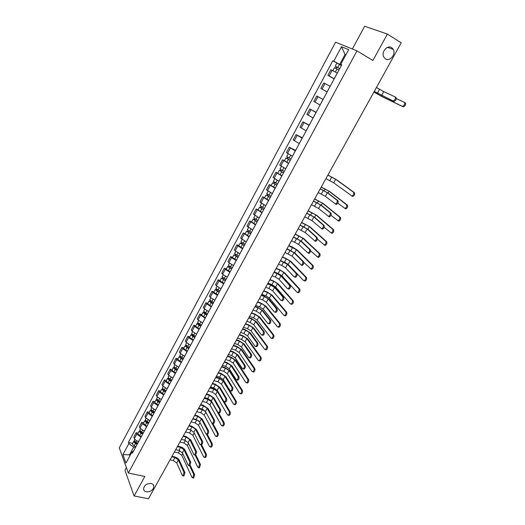 <?xml version="1.0" encoding="UTF-8"?>
<svg xmlns="http://www.w3.org/2000/svg" width="525" height="525" viewBox="0 0 525 525"><rect width="100%" height="100%" fill="white"/><g stroke="black" fill="none" stroke-linecap="round" stroke-linejoin="round"><path stroke-width="0.79" d="M151.036 483.499C152.755 483.912 153.7 484.883 153.871 486.419C153.228 490.094 150.754 491.899 146.436 491.833C144.69 491.426 143.732 490.442 143.574 488.88C144.25 485.198 146.737 483.407 151.036 483.499M391.663 47.637L393.304 49.462C396.132 54.324 389.799 61.904 385.455 58.879L383.736 56.956C380.992 52.073 387.365 44.572 391.663 47.637M126.407 467.631L124.963 470.295L134.111 495.994L148.496 498.75L401.192 42.833L387.398 34.072L364.645 26.25L352.36 49.002M356.98 50.866L335.573 42.203L119.28 447.832L128.349 473.038L356.98 50.866L372.908 60.493L387.398 34.072M134.111 495.994L144.828 476.451L128.349 473.038M337.306 73.087L330.888 69.707L327.882 75.305L334.274 78.704M334.176 78.888L327.882 75.305M330.166 86.336L323.807 82.904L320.827 88.456L327.16 91.901M327.134 91.954L320.827 88.456M323.085 99.468L316.785 95.99L313.832 101.496L320.106 104.987M323.098 99.448L316.785 95.99M316.063 112.488L309.822 108.97L306.895 114.424L313.11 117.968M316.142 112.343L309.822 108.97M309.1 125.403L302.918 121.833L300.018 127.247L306.173 130.83M309.251 125.127L302.918 121.833M302.203 138.206L296.074 134.597L293.199 139.965L299.296 143.588M302.413 137.812L296.074 134.597M295.358 150.905L289.288 147.249L286.433 152.572L292.478 156.24M295.634 150.386L289.288 147.249M288.566 163.492L282.555 159.803L279.72 165.08L285.712 168.787M284.465 160.722L282.555 159.803M281.833 175.98L275.881 172.246L273.072 177.483L279.005 181.237M277.791 173.145L275.881 172.246M275.159 188.363L269.253 184.59L266.47 189.787L272.35 193.574M271.169 185.469L269.253 184.59M268.537 200.648L262.69 196.836L259.928 201.987L265.755 205.813M264.607 197.689L262.69 196.836M261.968 212.835L256.174 208.983L253.431 214.088L259.206 217.954M258.09 209.81L256.174 208.983M255.458 224.917L249.71 221.025L246.993 226.091L252.715 229.996M251.632 221.839L249.71 221.025M248.994 236.9L243.305 232.975L240.607 238.002L246.277 241.94M245.227 233.763L243.305 232.975M242.583 248.791L237.851 245.871L236.946 244.827L234.268 249.815L235.167 250.865L239.886 253.792M238.868 245.595L236.946 244.827M236.224 260.584L231.518 257.657L230.639 256.581L227.981 261.529L228.861 262.612L233.553 265.545M232.562 257.335L230.639 256.581M229.917 272.285L225.245 269.345L224.378 268.249L221.747 273.151L222.6 274.267L227.266 277.2M226.308 268.977L224.378 268.249M223.663 283.887L219.017 280.947L218.17 279.818L215.558 284.688L216.398 285.823L221.032 288.77M220.1 280.527L218.17 279.818M217.455 295.398L212.835 292.451L212.015 291.296L209.423 296.126L210.236 297.294L214.843 300.241M213.944 291.985L212.015 291.296M211.299 306.823L206.706 303.863L205.905 302.689L203.332 307.479L204.127 308.667L208.707 311.627M207.834 303.358L205.905 302.689M205.19 318.157L200.629 315.19L199.841 313.989L197.295 318.741L198.069 319.955L202.617 322.921M201.777 314.639L199.841 313.989M199.132 329.398L194.591 326.432L193.83 325.198L191.297 329.917L192.052 331.157L196.58 334.13M195.766 325.828L193.83 325.198M193.115 340.554L188.606 337.582L187.858 336.322L185.351 341.001L186.086 342.267L190.588 345.247M189.794 336.938L187.858 336.322M187.149 351.619L182.667 348.639L181.939 347.36L179.452 352.006L180.167 353.292L184.636 356.278M183.875 347.957L181.939 347.36M181.23 362.604L176.774 359.618L176.065 358.312L173.591 362.919L174.293 364.238L178.736 367.224M178.001 358.89L176.065 358.312M175.357 373.498L170.927 370.512L170.231 369.18L167.783 373.754L168.466 375.093L172.882 378.085M172.174 369.738L170.231 369.18M169.523 384.313L165.119 381.321L164.45 379.962L162.015 384.503L162.678 385.868L167.068 388.861M166.386 380.507L164.45 379.962M163.741 395.043L159.364 392.044L158.708 390.666L156.292 395.167L156.936 396.559L161.306 399.558M160.65 391.191L158.708 390.666M157.999 405.694L153.648 402.688L153.011 401.29L150.609 405.759L151.239 407.164L155.584 410.176M154.947 401.796L153.011 401.29M152.303 416.259L147.978 413.247L147.354 411.83L144.979 416.266L145.589 417.697L149.907 420.709M149.297 412.322L147.354 411.83M146.646 426.746L142.347 423.734L141.743 422.29L139.381 426.687L139.978 428.144L144.27 431.163M143.686 422.763L141.743 422.29M141.035 437.154L136.763 434.136L136.172 432.672L133.829 437.036L134.407 438.513C135.142 439.917 136.553 440.921 138.639 441.525L138.679 441.538M138.114 433.132L136.172 432.672M345.837 54.948L345.05 54.475L339.714 64.378L341.453 65.395M339.714 64.378L333.762 61.195L341.519 46.718L348.692 49.658L340.771 64.358L341.644 65.034M133.612 450.923L131.985 451.927L132.431 453.114L341.768 64.805L340.771 64.358M131.985 451.927L125.967 463.102L122.909 454.65L128.828 443.605L133.685 447.083L129.603 454.657L129.977 455.654M333.762 61.195L332.804 60.756L128.395 442.457L128.828 443.605M130.417 454.834L122.909 454.65M135.47 447.484L133.685 447.083M345.896 54.836L345.05 54.475L341.519 46.718M341.388 65.52L332.804 60.756M132.589 443.422L128.395 442.457M392.844 48.727L392.588 49.192M395.167 96.968L395.955 97.427C396.723 98.91 396.139 100.236 394.209 101.41L393.323 100.898C395.253 99.724 395.837 98.392 395.069 96.908L383.736 91.606L376.418 87.531M374.253 91.435L393.743 101.358M392.858 100.846L374.279 91.389M404.493 102.414L405.261 102.867C406.048 104.35 405.471 105.669 403.528 106.818L402.662 106.312C404.598 105.157 405.175 103.838 404.394 102.355L396.388 98.595M339.701 68.637L335.245 66.203L336.899 63.131M339.727 68.591L335.245 66.203M336.072 68.434L336.833 67.029M402.189 106.253L381.859 96.488L373.912 92.052M338.947 70.042L334.471 67.646L332.857 70.658M373.885 92.098L382.712 96.981L403.056 106.759M335.56 68.158L336.262 66.852M320.283 188.81L328.25 193.167L337.91 200.642C338.54 202.132 338.048 203.398 336.433 204.435L335.842 204.317M327.364 192.747L325.356 196.35L335.534 204.015C337.148 202.972 337.641 201.712 337.011 200.222L327.364 192.747L320.217 188.934M325.356 196.35L318.216 192.544M313.523 201.003L321.464 205.334L330.921 213.058C331.537 214.548 331.058 215.808 329.477 216.832L328.873 216.7M320.578 204.927L318.583 208.497L328.578 216.425C330.153 215.394 330.638 214.141 330.022 212.651L320.578 204.927L313.451 201.141M318.583 208.497L311.463 204.724M306.823 213.091L314.731 217.402L323.997 225.376C324.601 226.866 324.128 228.119 322.58 229.13L321.969 228.985M313.845 217.009L311.87 220.552L321.674 228.729C323.223 227.719 323.695 226.465 323.098 224.976L313.845 217.009L306.738 213.248M311.87 220.552L304.769 216.805M300.175 225.087L308.05 229.379L317.126 237.589C317.717 239.078 317.251 240.325 315.735 241.323L315.118 241.172M307.164 228.992L305.202 232.503L314.829 240.936C316.345 239.938 316.811 238.691 316.227 237.202L307.164 228.992L300.077 225.264M305.202 232.503L298.128 228.788M293.58 236.985L301.429 241.251L310.314 249.703C310.885 251.193 310.433 252.433 308.949 253.418L308.319 253.253M300.536 240.877L298.594 244.361L308.044 253.037C309.527 252.052 309.98 250.819 309.415 249.323L300.536 240.877L293.475 237.182M298.594 244.361L291.539 240.673M327.922 175.035L336.551 179.707L354.395 192.682C355.058 194.171 354.559 195.431 352.898 196.468L351.658 196.035M325.9 178.677L333.716 182.825L352.012 196.042C353.673 195.005 354.172 193.745 353.509 192.255L335.692 179.287L327.869 175.127M290.975 159.029L286.709 156.542L288.166 153.838M290.286 160.302L287.011 158.471L287.543 158.668L288.146 157.539M290.24 160.401L285.981 157.907L287.083 158.32L287.654 157.251M288.678 163.288L284.425 160.794L285.981 157.907M287.464 158.812L287.083 158.32M321.274 187.025L329.877 191.664L347.366 205.091C348.016 206.574 347.524 207.828 345.903 208.852L345.306 208.727M337.824 203.168L345.017 208.438C346.638 207.414 347.13 206.161 346.48 204.671L329.017 191.257L321.208 187.136M284.242 171.524L280.009 169.024L281.42 166.386M283.566 172.771L280.311 170.94L280.842 171.117L281.42 170.048M283.507 172.876L279.28 170.376L280.396 170.756L280.928 169.759M281.964 175.744L277.738 173.237L279.28 170.376M280.75 171.294L280.396 170.756M314.678 198.916L323.256 203.529L340.397 217.389C341.027 218.879 340.548 220.126 338.96 221.13L338.356 220.999M330.986 215.27L338.074 220.73C339.662 219.719 340.141 218.472 339.511 216.989L322.396 203.129L314.606 199.047M277.561 183.914L273.354 181.401L274.733 178.835M276.905 185.128L273.663 183.304L274.201 183.468L274.746 182.457M276.832 185.259L272.632 182.746L273.761 183.087L274.26 182.162M275.303 188.101L271.11 185.581L272.632 182.746M274.089 183.665L273.761 183.087M308.142 210.715L316.687 215.296L333.487 229.596C334.103 231.079 333.631 232.319 332.076 233.317L331.459 233.172M324.181 227.253L331.19 232.923C332.745 231.925 333.211 230.685 332.601 229.195L315.827 214.909L308.057 210.866M270.933 196.199L266.759 193.679L268.104 191.179M270.296 197.387L267.067 195.562L267.612 195.713L268.124 194.755M270.217 197.538L266.044 195.011L267.186 195.326L267.645 194.46M268.695 200.353L264.534 197.827L266.044 195.011M267.488 195.943L267.186 195.326M301.652 222.423L310.17 226.977L326.635 241.697C327.233 243.18 326.773 244.414 325.251 245.398L324.621 245.241M317.395 239.105L324.358 245.018C325.881 244.033 326.34 242.799 325.743 241.31L309.31 226.597L301.56 222.593M264.364 208.392L260.223 205.852L261.522 203.424M263.74 209.547L260.525 207.729L261.076 207.861L261.562 206.962M263.655 209.711L259.507 207.172L260.662 207.46L261.089 206.666M262.146 212.507L258.011 209.967L259.507 207.172M260.938 208.117L260.662 207.46M295.214 234.038L303.706 238.56L319.837 253.693C320.421 255.183 319.968 256.41 318.478 257.381L317.842 257.217M310.629 250.825L317.586 257.007C319.075 256.043 319.528 254.809 318.944 253.326L302.84 238.192L295.109 234.229M257.847 220.48L253.732 217.934L254.999 215.572M257.237 221.609L254.041 219.791L254.599 219.909L255.052 219.063M257.138 221.786L253.03 219.24L254.185 219.496L254.579 218.768M255.649 224.562L251.541 222.009L253.03 219.24M254.448 220.192L254.185 219.496M287.044 248.784L294.86 253.03L303.562 261.719C304.119 263.209 303.667 264.442 302.216 265.407L301.58 265.243M293.967 252.663L292.038 256.128L301.311 265.046C302.761 264.075 303.207 262.841 302.656 261.345L293.967 252.663L286.926 249.001M292.038 256.128L285.003 252.466M288.829 245.562L292.208 246.973L297.294 250.058L313.09 265.604C313.661 267.094 313.222 268.314 311.758 269.266L311.115 269.095M303.844 262.362L310.866 268.905C312.322 267.947 312.769 266.726 312.198 265.237L296.428 249.697L288.711 245.766M251.383 232.47L247.295 229.911L248.528 227.614M250.786 233.573L247.603 231.755L248.168 231.866L248.594 231.072M250.681 233.769L246.599 231.21L247.767 231.433L248.128 230.77M249.198 236.519L245.123 233.96L246.599 231.21M248.003 232.168L247.767 231.433M280.553 260.492L288.343 264.718L296.861 273.63C297.399 275.126 296.96 276.353 295.542 277.305L294.892 277.128M287.451 264.364L285.534 267.796L293.987 276.773L294.63 276.951C296.054 275.993 296.494 274.765 295.956 273.276L287.451 264.364L280.422 260.722M285.534 267.796L281.695 265.427L278.519 264.167M282.489 257.001L285.876 258.366L290.929 261.463L306.403 277.41C306.961 278.9 306.521 280.114 305.097 281.059L304.441 280.875M284.937 262.369L288.192 264.462L303.548 280.521L304.205 280.704C305.629 279.766 306.068 278.545 305.511 277.056L290.062 261.115L286.309 258.812L282.365 257.217M244.972 244.361L240.909 241.795L242.11 239.564M244.387 245.444L241.224 243.626L241.789 243.718L242.189 242.977M244.276 245.654L240.22 243.082L241.402 243.278L241.723 242.675M242.806 248.384L238.757 245.812L240.22 243.082M241.612 244.053L241.402 243.278M274.116 272.108L276.728 273.125L281.873 276.314L290.213 285.449C290.738 286.945 290.305 288.166 288.914 289.111L288.264 288.921M280.98 275.966L279.083 279.372L287.359 288.573L288.008 288.763C289.4 287.818 289.833 286.598 289.308 285.101L280.98 275.966L277.154 273.597L273.978 272.357M279.083 279.372L275.264 276.997L272.088 275.769M276.202 268.347L279.595 269.679L284.616 272.783L299.768 289.124C300.313 290.614 299.88 291.821 298.482 292.753L297.826 292.556M274.221 271.917L278.165 273.453L281.892 275.763L296.927 292.215L297.59 292.412C298.988 291.48 299.414 290.272 298.876 288.776L283.743 272.442L280.015 270.132L276.071 268.583M238.613 256.161L234.577 253.582L235.738 251.416M238.042 257.211L234.892 255.399L235.463 255.485L235.837 254.789M237.923 257.44L233.894 254.861L235.082 255.025L235.371 254.487M236.46 260.151L232.437 257.565L233.894 254.861M235.272 255.839L235.082 255.025M267.73 283.625L270.349 284.622L275.461 287.818L283.618 297.176C284.13 298.673 283.71 299.887 282.345 300.812L281.689 300.615M274.562 287.477L272.685 290.857L280.777 300.274L281.433 300.477C282.798 299.545 283.224 298.331 282.713 296.835L274.562 287.477L270.762 285.101L267.579 283.894M272.685 290.857L268.892 288.474L265.702 287.28M261.391 295.057L264.016 296.021L269.095 299.23L277.082 308.805C277.581 310.301 277.161 311.509 275.828 312.428L275.166 312.211M268.196 298.902L266.332 302.249L274.253 311.889L274.916 312.099C276.248 311.181 276.668 309.973 276.17 308.47L268.196 298.902L264.423 296.52L261.233 295.345M266.332 302.249L262.559 299.867L259.376 298.705M255.111 306.403L257.729 307.335L262.782 310.551L270.592 320.335C271.077 321.838 270.664 323.039 269.358 323.945L268.688 323.722M261.883 310.229L260.033 313.556L267.783 323.407L268.446 323.63C269.752 322.717 270.165 321.517 269.686 320.02L261.883 310.229L258.129 307.84L254.94 306.705M260.033 313.556L256.285 311.168L253.096 310.032M248.87 317.651L251.495 318.563L256.515 321.786L264.16 331.78C264.626 333.283 264.226 334.478 262.946 335.37L262.283 335.147M255.616 321.471L253.778 324.772L261.358 334.832L262.027 335.068C263.307 334.169 263.714 332.968 263.248 331.472L255.616 321.471L251.888 319.082L248.692 317.973M253.778 324.772L250.058 322.376L246.862 321.28M242.681 328.821L245.313 329.7L250.3 332.929L257.775 343.133C258.234 344.63 257.834 345.824 256.581 346.71L255.931 346.5M249.401 332.627L247.577 335.902L254.993 346.165L255.662 346.408C256.915 345.529 257.316 344.334 256.863 342.832L249.401 332.627L245.693 330.232L242.498 329.155M247.577 335.902L243.876 333.5L240.68 332.437M236.545 339.898L239.17 340.758L244.132 343.987L251.442 354.395C251.882 355.898 251.495 357.085 250.261 357.958L249.631 357.755M243.232 343.698L241.421 346.94L248.673 357.407L249.349 357.669C250.576 356.79 250.97 355.602 250.53 354.106L243.232 343.698L239.544 341.289L236.348 340.246M241.421 346.94L237.74 344.538L234.544 343.501M230.449 350.89L233.08 351.724L238.009 354.959L245.162 365.564C245.588 367.067 245.201 368.255 243.994 369.114L243.377 368.924M237.11 354.677L235.318 357.899L242.399 368.563L243.082 368.832C244.282 367.973 244.67 366.785 244.243 365.282L237.11 354.677L233.448 352.268L230.245 351.258M235.318 357.899L231.656 355.491L228.454 354.487M224.405 361.797L227.036 362.604L231.938 365.853L238.927 376.655C239.341 378.158 238.96 379.332 237.779 380.185L237.175 380.008M231.039 365.577L229.254 368.773L236.178 379.634L236.86 379.916C238.042 379.063 238.422 377.882 238.009 376.379L231.039 365.577L227.397 363.162L224.195 362.178M229.254 368.773L225.619 366.358L222.416 365.387M218.407 372.619L221.038 373.406L225.914 376.655L232.739 387.647C233.146 389.156 232.765 390.331 231.61 391.171L231.02 391M225.008 376.392L223.243 379.562L230.009 390.613L230.692 390.908C231.847 390.062 232.227 388.887 231.827 387.384L225.008 376.392L221.393 373.971L218.183 373.019M223.243 379.562L219.627 377.14L216.418 376.202M212.454 383.362L215.086 384.123L219.929 387.378L226.603 398.56C226.997 400.07 226.623 401.238 225.488 402.071L224.91 401.907M219.03 387.122L217.271 390.272L223.886 401.507L224.569 401.815C225.704 400.982 226.078 399.814 225.684 398.304L219.03 387.122L215.427 384.7L212.225 383.775M217.271 390.272L213.682 387.844L210.473 386.932M206.542 394.019L209.18 394.754L213.997 398.022L220.513 409.388C220.894 410.898 220.526 412.059 219.411 412.88L218.853 412.735M213.091 397.773L211.352 400.897L217.809 412.322L218.492 412.637C219.607 411.817 219.975 410.648 219.601 409.139L213.091 397.773L209.514 395.345L206.305 394.452M211.352 400.897L207.782 398.468L204.573 397.583M200.681 404.598L203.319 405.313L208.103 408.581L214.476 420.131C214.843 421.641 214.476 422.802 213.386 423.616L212.835 423.472M207.204 408.338L205.472 411.442L211.785 423.045L212.468 423.38C213.557 422.566 213.924 421.404 213.557 419.895L207.204 408.338L203.648 405.91L200.432 405.044M205.472 411.442L201.922 409.008L198.713 408.155M194.86 415.098L197.505 415.787L202.263 419.062L208.477 430.795C208.832 432.305 208.477 433.46 207.401 434.26L206.87 434.129M201.357 418.825L199.644 421.903L205.8 433.689L206.482 434.031C207.559 433.23 207.913 432.068 207.559 430.559L201.357 418.825L197.82 416.391L194.611 415.557M199.644 421.903L196.114 419.468L192.898 418.642M189.085 425.519L191.73 426.182L196.462 429.463L202.532 441.367C202.873 442.883 202.519 444.032 201.469 444.826L200.95 444.701M195.556 429.24L193.85 432.292L199.868 444.255L200.55 444.609C201.6 443.809 201.954 442.66 201.613 441.151L195.556 429.24L192.038 426.799L188.823 425.992M193.85 432.292L190.345 429.85L187.13 429.05M183.356 435.862L186.001 436.498L190.7 439.786L196.626 451.867L195.576 455.313L195.07 455.195M189.794 439.569L188.107 442.601L193.974 454.735L194.657 455.103L195.707 451.651L189.794 439.569L186.303 437.128L183.087 436.347M188.107 442.601L184.616 440.16L181.401 439.386M177.667 446.125L180.311 446.742C182.51 447.392 184.065 448.488 184.984 450.037L190.765 462.282L189.728 465.721L189.236 465.609M184.078 449.82L182.405 452.832L188.127 465.137L188.81 465.517L189.847 462.079L184.078 449.82L180.607 447.379L177.391 446.624M182.405 452.832L178.933 450.384L175.718 449.636M172.023 456.31L174.668 456.908C176.866 457.538 178.415 458.64 179.314 460.202L184.957 472.625L183.927 476.044L183.448 475.945M178.408 459.998L176.741 462.984L182.326 475.46L183.008 475.847L184.032 472.421L178.408 459.998L174.956 457.551L171.734 456.822M176.741 462.984L173.296 460.537L170.074 459.821M269.962 279.602L273.354 280.901L278.348 284.012L293.186 300.74C293.718 302.236 293.291 303.437 291.926 304.356L291.257 304.152M267.986 283.165L271.937 284.662L275.638 286.978L290.364 303.817L291.027 304.021C292.399 303.102 292.819 301.901 292.294 300.405L277.476 283.677L273.768 281.367L269.817 279.858M232.299 267.868L228.296 265.276L229.425 263.176M231.748 268.892L228.611 267.081L229.189 267.146L229.53 266.51M231.617 269.135L227.614 266.543L228.815 266.687L229.071 266.208M230.167 271.819L226.17 269.227L227.614 266.543M228.985 267.527L228.815 266.687M263.767 290.771L267.166 292.038L272.127 295.155L286.663 312.27C287.175 313.76 286.762 314.961 285.416 315.866L284.747 315.65M261.798 294.328L265.755 295.785L269.43 298.108L283.848 315.328L284.517 315.545C285.863 314.639 286.276 313.438 285.764 311.942L271.254 294.833L267.573 292.517L263.616 291.047M226.045 279.477L222.062 276.878L223.158 274.838M225.501 280.475L222.383 278.67L222.961 278.723L223.276 278.132M225.363 280.737L221.386 278.132L222.6 278.25L222.823 277.83M223.926 283.402L219.955 280.796L221.386 278.132M222.744 279.129L222.6 278.25M257.624 301.862L261.023 303.089L265.958 306.213L280.186 323.702C280.685 325.198 280.278 326.386 278.959 327.285L278.283 327.055M255.662 305.406L259.619 306.823L263.274 309.146L277.39 326.747L278.06 326.97C279.379 326.077 279.786 324.883 279.287 323.387L265.086 305.898L261.424 303.575L257.467 302.151M219.831 290.994L215.88 288.382L216.943 286.407M219.306 291.972L216.202 290.168L217.074 289.669M219.161 292.241L215.211 289.636L216.622 289.36M217.737 294.886L213.793 292.274L215.211 289.636M216.556 290.633L216.431 289.721M251.527 312.861L254.933 314.055L259.836 317.192L273.761 335.048C274.247 336.538 273.84 337.726 272.554 338.612L271.884 338.382M249.565 316.398L253.529 317.776L257.165 320.106L270.979 338.067L271.655 338.31C272.941 337.424 273.348 336.236 272.862 334.74L258.963 316.883L255.321 314.554L251.357 313.162M213.675 302.42L211.818 301.586L209.744 299.801L210.774 297.885M213.157 303.371L210.066 301.573L210.919 301.107M213.006 303.66L211.148 302.827L209.081 301.042L210.473 300.799M211.588 306.285L209.738 305.452L207.67 303.66L209.081 301.042M210.413 302.052L210.308 301.101M245.477 323.781L248.883 324.942L253.759 328.079L267.389 346.297C267.855 347.793 267.461 348.981 266.201 349.847L265.545 349.637M243.521 327.305L247.485 328.643L251.101 330.98L264.62 349.309L265.302 349.558C266.562 348.685 266.956 347.498 266.49 346.001L252.886 327.784L249.263 325.447L245.3 324.096M207.559 313.76L205.708 312.939L203.661 311.135L204.658 309.277M207.06 314.685L203.982 312.887L204.816 312.46M206.896 314.987L205.045 314.167L202.998 312.362L204.369 312.152M205.492 317.592L203.648 316.772L201.6 314.961L202.998 312.362M204.323 313.379L204.238 312.395M239.472 334.615L242.885 335.744L247.728 338.887L261.063 357.466C261.522 358.962 261.128 360.137 259.895 361.003L259.252 360.8M237.523 338.133L241.487 339.432L245.083 341.775L258.307 360.458L258.996 360.714C260.229 359.855 260.617 358.673 260.164 357.177L246.855 338.599L243.252 336.262L239.288 334.95M201.495 325.008L199.651 324.194L197.623 322.37L198.588 320.572M201.009 325.913L197.945 324.115L198.758 323.722M200.839 326.228L198.988 325.421L196.967 323.59L198.312 323.413M199.448 328.808L197.597 328L195.582 326.169L196.967 323.59M198.279 324.614L198.214 323.597M233.513 345.365L236.926 346.461L241.743 349.617L254.789 368.543C255.235 370.04 254.848 371.214 253.634 372.061L253.011 371.871M231.564 348.876L235.535 350.142L239.111 352.485L252.046 371.516L252.735 371.785C253.949 370.939 254.33 369.764 253.89 368.261L240.863 349.335L237.287 346.992L233.317 345.719M195.477 336.171L193.633 335.37L191.632 333.526L192.563 331.78M195.005 337.05L191.953 335.258L192.747 334.897M194.827 337.378L192.983 336.577L190.982 334.733L192.308 334.582M193.443 339.938L191.599 339.143L189.604 337.293L190.982 334.733M192.281 335.764L192.235 334.714M227.594 356.035L231.013 357.105L235.804 360.262L248.561 379.536C248.994 381.032 248.614 382.2 247.426 383.04L246.816 382.863M225.658 359.54L229.628 360.767L233.179 363.116L245.838 382.489L246.527 382.771C247.715 381.931 248.089 380.763 247.662 379.267L234.924 359.986L231.368 357.643L227.397 356.403M189.512 347.242L187.668 346.454L185.686 344.59L186.592 342.904M189.046 348.101L186.966 347.202L186.014 346.31L186.782 345.982M188.862 348.442L187.018 347.655L185.043 345.791L186.349 345.667M187.491 350.982L185.653 350.201L183.678 348.331L185.043 345.791M186.329 346.828L186.303 345.745M221.727 366.627L225.146 367.664L229.904 370.827L242.386 390.436C242.806 391.939 242.432 393.1 241.27 393.934L240.667 393.763M219.791 370.125L223.768 371.313L227.299 373.669L239.669 393.383L240.365 393.678C241.526 392.844 241.9 391.676 241.487 390.18L229.031 370.565L225.488 368.209L221.517 367.008M183.586 358.234L181.748 357.453L179.786 355.569L180.659 353.942M183.14 359.061L181.053 358.181L180.114 357.276L180.869 356.987M182.943 359.422L181.105 358.647L179.15 356.757L180.429 356.672M181.584 361.942L179.747 361.167L177.791 359.277L179.15 356.757M180.423 357.807L180.423 356.692M215.9 377.14L219.319 378.144L224.05 381.314L236.257 401.258C236.663 402.76 236.296 403.922 235.154 404.742L234.57 404.578M213.97 380.625L217.947 381.78L221.458 384.136L233.553 404.184L234.248 404.493C235.39 403.666 235.758 402.504 235.351 401.008L223.177 381.058L219.66 378.702L215.683 377.534M177.706 369.134L175.875 368.366L173.933 366.463L174.779 364.895M177.273 369.941L175.192 369.075L174.261 368.163L174.996 367.9M177.069 370.315L175.232 369.548L173.296 367.644L174.497 367.526M175.724 372.816L173.887 372.054L171.957 370.145L173.296 367.644M174.562 368.701L174.622 367.631M224.168 401.789L230.173 411.994C230.573 413.497 230.206 414.652 229.084 415.465L228.519 415.314M208.189 391.053L212.172 392.168L215.663 394.531L227.489 414.908L228.178 415.223C229.3 414.409 229.668 413.254 229.274 411.751L217.37 391.479L213.872 389.117L209.888 387.988M171.872 379.956L170.041 379.194L168.125 377.272L168.938 375.756M171.452 380.743L169.378 379.883L168.459 378.958L169.168 378.728M171.242 381.124L169.411 380.369L167.495 378.446L168.591 378.282M169.903 383.611L168.072 382.856L166.162 380.927L167.495 378.446M210.118 387.575L213.537 388.546L217.737 391.059M168.748 379.509L168.886 378.532M218.472 412.643L224.142 422.651C224.523 424.154 224.168 425.303 223.066 426.11L222.508 425.965M202.453 401.402L206.437 402.485L209.908 404.854L221.465 425.545L222.16 425.873C223.256 425.073 223.617 423.918 223.237 422.415L211.601 401.815L208.123 399.453L204.14 398.357M166.09 390.692L164.259 389.944L162.363 388.001L163.144 386.538M165.677 391.453L163.603 390.607L162.697 389.675L163.387 389.478M165.46 391.853L163.629 391.105L161.733 389.169L162.743 388.959M164.128 394.321L162.304 393.573L160.414 391.63L161.733 389.169M204.376 397.93L207.802 398.875L211.181 400.641M162.98 390.233L163.19 389.34M212.842 423.472L218.151 433.223C218.525 434.726 218.17 435.875 217.088 436.669L216.549 436.538M196.763 411.672L200.747 412.722L204.199 415.091L215.493 436.104L216.182 436.446C217.265 435.652 217.619 434.503 217.245 432.994L211.962 423.275M160.342 401.343L158.517 400.608L156.64 398.652L157.395 397.241M159.941 402.084L157.874 401.251L156.975 400.312L157.651 400.148M205.61 411.685L202.42 409.71L198.437 408.653M159.718 402.498L157.894 401.763L156.023 399.807L156.955 399.564M158.399 404.946L156.575 404.211L154.711 402.248L156.023 399.807M198.68 408.214L203.241 409.526M157.257 400.877L157.52 400.057M207.224 434.214L212.212 443.717C212.573 445.22 212.218 446.368 211.162 447.149L210.637 447.024M191.107 421.87L195.097 422.887L198.529 425.257L209.56 446.578L210.256 446.933C211.312 446.145 211.66 445.003 211.306 443.5L206.364 434.057M154.645 411.915L152.821 411.187L150.964 409.218L151.692 407.859M154.252 412.637L152.191 411.817L151.298 410.865L151.955 410.734M198.47 420.637L192.773 418.871M154.022 413.063L152.204 412.335L150.347 410.36L151.226 410.097M152.716 415.492L150.892 414.763L149.048 412.788L150.347 410.36M151.574 411.442L151.889 410.688M201.587 444.78L206.312 454.132C206.66 455.634 206.312 456.776 205.275 457.551L204.763 457.433M185.502 431.99L189.492 432.974L192.905 435.35L203.674 456.973L204.369 457.341C205.406 456.566 205.754 455.424 205.406 453.915L200.74 444.655M148.988 422.408L147.164 421.693L145.333 419.698L146.035 418.399M145.937 421.923L146.298 421.234L145.668 421.339L146.547 422.297L148.608 423.111M148.372 423.55L146.554 422.828L144.723 420.84L145.543 420.551M147.072 425.959L145.254 425.243L143.43 423.248L144.723 420.84M195.91 455.116L200.458 464.461L199.434 467.873L198.936 467.762M179.931 442.037L183.921 442.988L187.313 445.371L197.833 467.296L198.529 467.67L199.552 464.258L195.169 455.221M143.371 432.823L141.553 432.114L139.742 430.106L140.411 428.853M143.003 433.506L140.949 432.705L140.077 431.74L140.615 431.602M142.761 433.952L140.949 433.243L139.132 431.235L139.912 430.933M141.474 436.347L139.657 435.638L137.852 433.624L139.132 431.235M190.247 465.321L194.65 474.718L193.64 478.117L193.148 478.012M174.405 452.012L178.395 452.931L181.768 455.313L192.038 477.533L192.727 477.927L193.745 474.521L189.617 465.695M137.799 443.159L135.988 442.463L134.19 440.436L134.84 439.235M137.445 443.822L135.391 443.028L134.531 442.057L134.977 441.906M137.196 444.281L135.384 443.586L133.586 441.558L134.328 441.236M135.916 446.65L134.105 445.955L132.313 443.927L133.586 441.558M138.639 441.525L140.995 437.148M144.231 431.15L146.606 426.74M149.868 420.696L152.263 416.253M155.544 410.163L157.959 405.681M161.267 399.551L163.702 395.036M167.029 388.854L169.483 384.3M172.843 378.072L175.317 373.492M178.697 367.211L181.191 362.591M184.597 356.265L187.11 351.606M190.549 345.233L193.075 340.541M196.54 334.117L199.093 329.385M202.578 322.908L205.15 318.143M208.668 311.614L211.26 306.81M214.804 300.228L217.416 295.385M220.992 288.757L223.624 283.874M227.227 277.187L229.884 272.265M233.513 265.532L236.191 260.571M239.853 253.778L242.543 248.771M246.238 241.927L248.955 236.887M252.676 229.983L255.419 224.897M259.166 217.941L261.929 212.815M265.716 205.8L268.498 200.635M272.311 193.561L275.12 188.35M278.965 181.217L281.794 175.96M285.672 168.774L288.527 163.478M292.438 156.22L295.319 150.885M299.257 143.568L302.164 138.187M306.141 130.81L309.067 125.383M313.071 117.941L316.024 112.468M320.066 104.967L323.046 99.448M327.121 91.882L330.127 86.31M334.241 78.684L337.267 73.067M139.978 428.144L142.347 423.734M145.589 417.697L147.978 413.247M151.239 407.164L153.648 402.688M156.936 396.559L159.364 392.044M162.678 385.868L165.119 381.321M168.466 375.093L170.927 370.512M174.293 364.238L176.774 359.618M180.167 353.292L182.667 348.639M186.086 342.267L188.606 337.582M192.052 331.157L194.591 326.432M198.069 319.955L200.629 315.19M204.127 308.667L206.706 303.863M210.236 297.294L212.835 292.451M216.398 285.823L219.017 280.947M222.6 274.267L225.245 269.345M228.861 262.612L231.518 257.657M235.167 250.865L237.851 245.871M241.526 239.026L244.23 233.986M247.931 227.089L250.661 222.009M254.395 215.053L257.145 209.934M260.912 202.926L263.681 197.761M267.481 190.693L270.27 185.482M274.103 178.356L276.918 173.112M280.777 165.92L283.618 160.63M287.51 153.385L290.377 148.05M294.295 140.739L297.189 135.358M301.147 127.988L304.06 122.568M308.05 115.132L310.984 109.666M315.007 102.172L317.973 96.653M322.028 89.093L325.021 83.528M329.109 75.908L332.122 70.291M134.407 438.513L136.763 434.136M379.523 89.342L377.39 93.188M383.736 91.606L381.59 95.452M337.818 67.515L339.472 64.437M377.77 94.283L378.118 93.653M335.396 72.017L337.037 68.965M381.859 96.488L382.22 95.839M337.011 200.222L337.91 200.642M323.367 190.424L321.366 194.02M330.022 212.651L330.921 213.058M316.608 202.591L314.619 206.161M323.098 224.976L323.997 225.376M309.894 214.666L307.932 218.21M316.227 237.202L317.126 237.589M303.24 226.643L301.291 230.153M309.415 249.323L310.314 249.703M296.645 238.521L294.709 242.005M353.509 192.255L354.395 192.682M289.085 158.051L290.588 155.262M329.805 180.567L331.767 177.03M286.788 162.31L288.35 159.416M333.716 182.825L335.692 179.287M346.48 204.671L347.366 205.091M282.352 170.559L283.822 167.823M324.174 190.687L325.119 188.993M280.074 174.779L281.623 171.911M328.04 193.01L329.017 191.257M339.511 216.989L340.397 217.389M275.678 182.963L277.115 180.278M317.422 202.84L318.524 200.858M273.42 187.149L274.949 184.308M321.254 205.17L322.396 203.129M332.601 229.195L333.487 229.596M269.056 195.261L270.467 192.636M310.721 214.889L311.975 212.632M266.818 199.415L268.334 196.593M314.527 217.238L315.827 214.909M325.743 241.31L326.635 241.697M262.487 207.46L263.872 204.888M304.08 226.839L305.484 224.313M260.269 211.582L261.772 208.786M307.853 229.202L309.31 226.597M318.944 253.326L319.837 253.693M255.97 219.562L257.329 217.042M297.491 238.698L299.04 235.902M253.772 223.65L255.268 220.874M301.232 241.073L302.84 238.192M302.656 261.345L303.562 261.719M290.095 250.307L288.173 253.765M312.198 265.237L313.09 265.604M249.513 231.564L250.838 229.097M290.948 250.458L292.648 247.406M247.327 235.62L248.811 232.864M294.669 252.853L296.428 249.697M295.956 273.276L296.861 273.63M283.598 262.001L281.695 265.427M305.511 277.056L306.403 277.41M243.101 243.469L244.401 241.054M284.465 262.126L286.309 258.812M240.936 247.492L242.406 244.762M288.192 264.462L290.062 261.115M289.308 285.101L290.213 285.449M277.154 273.597L275.264 276.997M298.876 288.776L299.768 289.124M236.742 255.281L238.022 252.912M278.165 273.453L280.015 270.132M234.596 259.271L236.053 256.561M281.892 275.763L283.743 272.442M282.713 296.835L283.618 297.176M270.762 285.101L268.892 288.474M276.17 308.47L277.082 308.805M264.423 296.52L262.559 299.867M269.686 320.02L270.592 320.335M258.129 307.84L256.285 311.168M263.248 331.472L264.16 331.78M251.888 319.082L250.058 322.376M256.863 342.832L257.775 343.133M245.693 330.232L243.876 333.5M250.53 354.106L251.442 354.395M239.544 341.289L237.74 344.538M244.243 365.282L245.162 365.564M233.448 352.268L231.656 355.491M238.009 376.379L238.927 376.655M227.397 363.162L225.619 366.358M231.827 387.384L232.739 387.647M221.393 373.971L219.627 377.14M225.684 398.304L226.603 398.56M215.427 384.7L213.682 387.844M219.601 409.139L220.513 409.388M209.514 395.345L207.782 398.468M213.557 419.895L214.476 420.131M203.648 405.91L201.922 409.008M207.559 430.559L208.477 430.795M197.82 416.391L196.114 419.468M201.613 441.151L202.532 441.367M192.038 426.799L190.345 429.85M195.707 451.651L196.626 451.867M186.303 437.128L184.616 440.16M189.847 462.079L190.765 462.282M180.607 447.379L178.933 450.384M184.032 472.421L184.957 472.625M174.956 457.551L173.296 460.537M292.294 300.405L293.186 300.74M230.436 266.995L231.689 264.679M271.937 284.662L273.768 281.367M228.309 270.959L229.753 268.268M275.638 286.978L277.476 283.677M285.764 311.942L286.663 312.27M224.182 278.618L225.402 276.353M265.755 295.785L267.573 292.517M222.068 282.548L223.506 279.877M269.43 298.108L271.254 294.833M279.287 323.387L280.186 323.702M217.973 290.148L219.168 287.93M259.619 306.823L261.424 303.575M215.88 294.046L217.304 291.401M263.274 309.146L265.086 305.898M272.862 334.74L273.761 335.048M211.818 301.586L212.986 299.414M253.529 317.776L255.321 314.554M209.738 305.452L211.148 302.827M257.165 320.106L258.963 316.883M266.49 346.001L267.389 346.297M205.708 312.939L206.857 310.813M247.485 328.643L249.263 325.447M203.648 316.772L205.045 314.167M251.101 330.98L252.886 327.784M260.164 357.177L261.063 357.466M199.651 324.194L200.767 322.114M241.487 339.432L243.252 336.262M197.597 328L198.988 325.421M245.083 341.775L246.855 338.599M253.89 368.261L254.789 368.543M193.633 335.37L194.729 333.336M235.535 350.142L237.287 346.992M191.599 339.143L192.983 336.577M239.111 352.485L240.863 349.335M247.662 379.267L248.561 379.536M187.668 346.454L188.738 344.459M229.628 360.767L231.368 357.643M185.653 350.201L187.018 347.655M233.179 363.116L234.924 359.986M241.487 390.18L242.386 390.436M181.748 357.453L182.792 355.504M223.768 371.313L225.488 368.209M179.747 361.167L181.105 358.647M227.299 373.669L229.031 370.565M235.351 401.008L236.257 401.258M175.875 368.366L176.899 366.463M217.947 381.78L219.66 378.702M173.887 372.054L175.232 369.548M221.458 384.136L223.177 381.058M229.274 411.751L230.173 411.994M170.041 379.194L171.045 377.331M212.172 392.168L213.872 389.117M168.072 382.856L169.411 380.369M215.663 394.531L217.37 391.479M223.237 422.415L224.142 422.651M164.259 389.944L165.237 388.119M206.437 402.485L208.123 399.453M162.304 393.573L163.629 391.105M209.908 404.854L211.601 401.815M217.245 432.994L218.151 433.223M158.517 400.608L159.475 398.829M200.747 412.722L202.42 409.71M156.575 404.211L157.894 401.763M204.199 415.091L205.852 412.132M211.306 443.5L212.212 443.717M152.821 411.187L153.753 409.454M195.097 422.887L196.757 419.895M150.892 414.763L152.204 412.335M198.529 425.257L200.005 422.605M205.406 453.915L206.312 454.132M147.164 421.693L148.076 419.993M189.492 432.974L191.087 430.093M145.254 425.243L146.554 422.828M192.905 435.35L194.211 433M199.552 464.258L200.458 464.461M141.553 432.114L142.446 430.461M140.339 432.331L140.693 431.662M183.921 442.988L185.364 440.396M139.657 435.638L140.949 433.243M187.313 445.371L188.455 443.323M193.745 474.521L194.65 474.718M135.988 442.463L136.854 440.842M134.781 442.654L135.128 442.011M178.395 452.931L179.681 450.621M134.105 445.955L135.384 443.586M181.768 455.313L182.746 453.567M153.871 486.419L153.202 484.713M393.304 49.462L387.594 47.335M394.209 101.41L393.323 100.898M403.528 106.818L402.662 106.312M336.433 204.435L335.534 204.015M329.477 216.832L328.578 216.425M322.58 229.13L321.674 228.729M315.735 241.323L314.829 240.936M308.949 253.418L308.044 253.037M352.898 196.468L352.012 196.042M345.903 208.852L345.017 208.438M338.96 221.13L338.074 220.73M332.076 233.317L331.19 232.923M325.251 245.398L324.358 245.018M318.478 257.381L317.586 257.007M302.216 265.407L301.311 265.046M311.758 269.266L310.866 268.905M295.542 277.305L294.63 276.951M305.097 281.059L304.205 280.704M288.914 289.111L288.008 288.763M298.482 292.753L297.59 292.412M282.345 300.812L281.433 300.477M275.828 312.428L274.916 312.099M269.358 323.945L268.446 323.63M262.946 335.37L262.027 335.068M256.581 346.71L255.662 346.408M250.261 357.958L249.349 357.669M243.994 369.114L243.082 368.832M237.779 380.185L236.86 379.916M231.61 391.171L230.692 390.908M225.488 402.071L224.569 401.815M219.411 412.88L218.492 412.637M213.386 423.616L212.468 423.38M207.401 434.26L206.482 434.031M201.469 444.826L200.55 444.609M195.576 455.313L194.657 455.103M189.728 465.721L188.81 465.517M183.927 476.044L183.008 475.847M291.926 304.356L291.027 304.021M285.416 315.866L284.517 315.545M278.959 327.285L278.06 326.97M272.554 338.612L271.655 338.31M266.201 349.847L265.302 349.558M259.895 361.003L258.996 360.714M253.634 372.061L252.735 371.785M247.426 383.04L246.527 382.771M241.27 393.934L240.365 393.678M235.154 404.742L234.248 404.493M229.084 415.465L228.178 415.223M223.066 426.11L222.16 425.873M217.088 436.669L216.182 436.446M211.162 447.149L210.256 446.933M205.275 457.551L204.369 457.341M199.434 467.873L198.529 467.67M193.64 478.117L192.727 477.927"/></g></svg>
